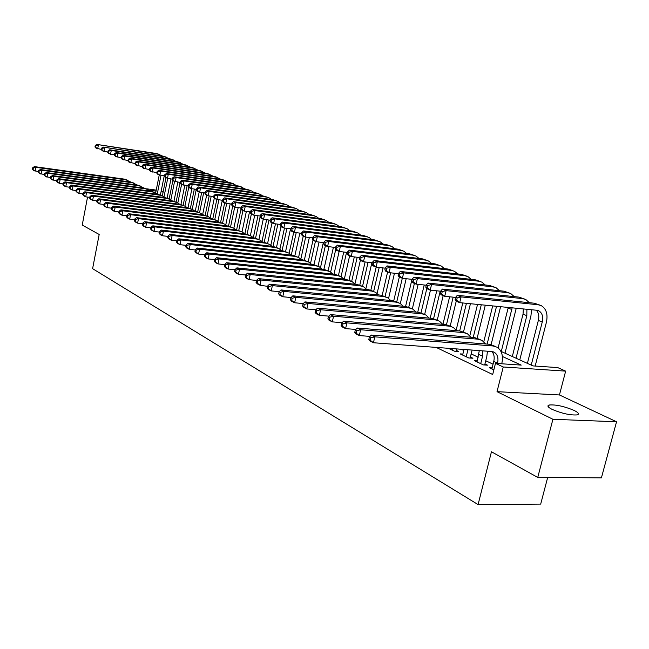 <?xml version="1.0" encoding="UTF-8"?>
<svg xmlns="http://www.w3.org/2000/svg" width="649" height="649" viewBox="0 0 649 649"><rect width="100%" height="100%" fill="white"/><g stroke="black" fill="none" stroke-linecap="round" stroke-linejoin="round"><path stroke-width="0.97" d="M574.024 410.379C564.038 406.258 555.739 404.465 549.127 405.008C546.856 405.747 547.87 407.215 552.169 409.405C562.058 413.543 570.398 415.376 577.188 414.898C579.589 414.135 578.535 412.626 574.024 410.379M500.906 351.336L532.991 365.906L557.71 367.585L565.652 371.131L503.243 366.985L495.479 363.359L521.22 365.103L502.383 356.471M559.438 394.957L497.02 391.663L552.916 419.278L537.753 477.413L601.412 477.859L616.55 421.777L559.438 394.957L565.652 371.131M547.667 477.486L540.69 504.103L478.078 504.589L92.604 268.662L99.183 234.467L82.228 225.073L87.542 197.069M161.228 190.879L163.183 191.747M552.916 419.278L616.55 421.777M492.145 367.902L489.249 367.715L493.84 369.889M477.299 360.893L474.492 360.698L483.294 364.884L487.537 365.168L484.949 363.943M462.867 354.078L460.141 353.883L468.7 357.956L472.918 358.248L470.403 357.055M448.386 348.302L454.511 351.214L458.697 351.523L456.255 350.363M436.169 347.402L492.68 374.514L495.479 363.359M493.07 364.194L485.744 360.755M478.208 357.218L471.182 353.916M463.759 350.428L461.277 349.259M497.02 391.663L503.243 366.985M537.753 477.413L491.455 451.769L478.078 504.589M163.118 192.072L161.049 191.788M156.028 191.106L149.659 190.246M146.747 188.818L156.231 190.108M491.991 351.709L491.561 351.507M38.413 171.628L33.699 170.452L32.45 169.251L33.026 169.551L33.31 168.01L32.726 167.718L32.45 169.251M32.726 167.718L34.397 166.606L124.421 179.132L127.78 180.284M34.397 166.606L35.849 167.337L126.036 179.862L130.79 182.053M33.31 168.01L35.849 167.337L35.151 171.182L33.026 169.551M164.221 175.879L160.408 195M155.679 192.858L159.232 175.011M157.285 193.864L160.96 175.417M101.366 149.408L96.093 148.183L94.973 146.982L95.606 147.242L95.89 145.733L95.265 145.465L94.973 146.982M95.265 145.465L96.806 144.411L156.75 153.57L159.678 154.519M96.806 144.411L158.421 154.235L162.656 156.117M95.89 145.733L98.388 145.068L97.666 148.856L95.606 147.242M44.383 174.622L39.548 173.413L38.299 172.22L38.891 172.52L39.175 170.963L38.583 170.663L38.299 172.22M38.583 170.663L40.262 169.535L130.911 182.069L134.311 183.237M40.262 169.535L41.747 170.281L132.558 182.815L137.361 185.046M39.175 170.963L41.747 170.281L41.033 174.167L38.891 172.52M50.476 177.68L45.519 176.447L44.27 175.238L44.878 175.546L45.162 173.973L44.562 173.672L44.27 175.238M44.562 173.672L46.241 172.529L137.523 185.062L140.963 186.247M46.241 172.529L47.758 173.283L139.202 185.825L144.07 188.088M45.162 173.973L47.758 173.283L47.036 177.209L44.878 175.546M56.698 180.795L51.612 179.538L50.362 178.321L50.979 178.629L51.271 177.047L50.654 176.739L50.362 178.321M50.654 176.739L52.342 175.579L144.273 188.113L147.753 189.313M52.342 175.579L53.883 176.358L145.976 188.891L150.901 191.195M51.271 177.047L53.883 176.358L53.153 180.317L50.979 178.629M63.05 183.967L57.826 182.685L56.577 181.469L57.201 181.785L57.501 180.187L56.869 179.87L56.577 181.469M56.869 179.87L58.572 178.694L151.144 191.228L154.673 192.437M58.572 178.694L60.146 179.481L152.88 192.015L157.869 194.359M57.501 180.187L60.146 179.481L59.4 183.48L57.201 181.785M170.955 178.994L167.126 198.067M162.355 195.876L165.957 177.867M164.01 196.809L167.669 178.532M107.823 152.126L102.428 150.876L101.317 149.668L101.958 149.935L102.242 148.41L101.601 148.142L101.317 149.668M101.601 148.142L103.159 147.072L163.491 156.247L166.46 157.204M103.159 147.072L165.203 156.92L169.478 158.835M102.242 148.41L104.765 147.737L104.035 151.558L101.958 149.935M177.81 182.174L173.964 201.222M169.154 198.967L172.869 180.503M170.865 199.827L174.549 181.517M114.419 154.9L108.894 153.626L107.775 152.401L108.432 152.677L108.724 151.136L108.067 150.86L107.775 152.401M108.067 150.86L109.624 149.781L170.363 158.964L173.372 159.946M109.624 149.781L111.263 150.463L172.099 159.654L176.431 161.601M108.724 151.136L111.263 150.463L110.525 154.316L108.432 152.677M184.795 185.419L180.933 204.467M176.082 202.123L180.049 182.491M177.834 202.918L181.566 184.494M121.144 157.723L115.481 156.425L114.362 155.192L115.027 155.476L115.327 153.918L114.662 153.643L114.362 155.192M114.662 153.643L116.228 152.539L177.364 161.739L180.414 162.737M116.228 152.539L117.899 153.237L179.14 162.445L183.513 164.424M115.327 153.918L117.899 153.237L117.145 157.131L115.027 155.476M191.909 188.729L188.023 207.802M183.156 205.295L187.123 185.744M184.941 206.09L188.786 187.18M128.007 160.603L122.199 159.273L121.087 158.04L121.761 158.332L122.069 156.758L121.387 156.474L121.087 158.04M121.387 156.474L122.961 155.354L184.503 164.57L187.602 165.576M122.961 155.354L124.665 156.068L186.312 165.284L190.741 167.304M122.069 156.758L124.665 156.068L123.902 160.003L121.761 158.332M69.524 187.212L65.776 186.717L64.17 185.906L62.912 184.673L63.553 184.997L63.862 183.383L63.213 183.059L62.912 184.673M63.213 183.059L64.924 181.874L158.153 194.4L161.731 195.633M64.924 181.874L66.531 182.677L159.93 195.203L163.215 196.306L164.968 197.588M63.862 183.383L66.531 182.677L65.776 186.717L63.553 184.997M199.194 191.982L195.252 211.233M190.36 208.532L194.335 189.07M192.185 209.351L196.274 189.338M135.008 163.548L129.054 162.185L127.942 160.944L128.632 161.244L128.94 159.654L128.251 159.362L127.942 160.944M128.251 159.362L129.824 158.234L191.78 167.458L194.919 168.48M129.824 158.234L131.56 158.956L193.629 168.188L198.107 170.233M128.94 159.654L131.56 158.956L130.79 162.923L128.632 161.244M76.144 190.522L72.29 190.019L70.644 189.184L69.386 187.95L70.043 188.283L70.352 186.652L69.694 186.32L69.386 187.95M69.694 186.32L71.406 185.119L165.3 197.637L168.927 198.886M71.406 185.119L73.053 185.939L167.118 198.456L170.427 199.559L172.212 200.882M70.352 186.652L73.053 185.939L72.29 190.019L70.043 188.283M206.65 195.154L202.626 214.673M197.702 211.858L201.685 192.469M199.559 212.702L203.664 192.745M142.155 166.542L136.047 165.162L134.935 163.913L135.641 164.213L135.957 162.607L135.252 162.307L134.935 163.913M135.252 162.307L136.834 161.163L199.202 170.395L202.391 171.433M136.834 161.163L138.602 161.909L201.085 171.141L205.619 173.226M135.957 162.607L138.602 161.909L137.823 165.917L135.641 164.213M82.902 193.905L78.935 193.386L77.255 192.542L75.998 191.301L76.671 191.642L76.98 189.987L76.306 189.654L75.998 191.301M76.306 189.654L78.034 188.429L172.602 200.939L176.268 202.204M78.034 188.429L79.713 189.265L174.443 201.774L177.777 202.886L179.611 204.248M76.98 189.987L79.713 189.265L78.935 193.386L76.671 191.642M214.308 198.099L210.211 217.918M205.189 215.273L209.173 195.941M207.088 216.133L211.193 196.217M149.448 169.608L143.186 168.196L142.074 166.939L142.796 167.239L143.113 165.625L142.391 165.317L142.074 166.939M142.391 165.317L143.981 164.156L206.78 173.397L210 174.451M143.981 164.156L145.79 164.919L208.694 174.159L213.286 176.285M143.113 165.625L145.79 164.919L144.995 168.959L142.796 167.239M89.805 197.361L85.717 196.834L84.013 195.966L82.748 194.716L83.437 195.065L83.745 193.394L83.064 193.053L82.748 194.716M83.064 193.053L84.8 191.812L180.041 204.305L183.756 205.587M84.8 191.812L86.512 192.664L181.923 205.157L185.273 206.277L187.155 207.68M83.745 193.394L86.512 192.664L85.717 196.834L83.437 195.065M222.307 200.241L217.934 221.26M212.815 218.778L216.823 199.478M214.762 219.597L218.875 199.778M156.896 172.731L150.479 171.287L149.367 170.022L150.097 170.338L150.422 168.699L149.684 168.391L149.367 170.022M149.684 168.391L151.282 167.215L214.503 176.463L217.772 177.534M151.282 167.215L153.132 167.986L216.458 177.234L221.098 179.4M150.422 168.699L153.132 167.986L152.32 172.074L150.097 170.338M96.863 200.882L92.653 200.346L90.909 199.462L89.643 198.205L90.341 198.562L90.665 196.874L89.968 196.525L89.643 198.205M89.968 196.525L91.704 195.268L187.634 207.737L191.406 209.043M91.704 195.268L93.456 196.144L189.557 208.613L192.931 209.732L194.846 211.176M90.665 196.874L93.456 196.144L92.653 200.346L90.341 198.562M104.067 204.492L99.735 203.94L97.95 203.032L96.693 201.774L97.407 202.131L97.731 200.436L97.017 200.079L96.693 201.774M97.017 200.079L98.762 198.797L195.39 211.249L199.211 212.572M98.762 198.797L100.554 199.689L197.353 212.134L200.744 213.27L202.707 214.754M97.731 200.436L100.554 199.689L99.735 203.94L97.407 202.131M111.441 208.175L106.98 207.615L105.154 206.682L103.889 205.417L104.619 205.79L104.951 204.07L104.221 203.705L103.889 205.417M104.221 203.705L105.974 202.399L203.307 214.827L207.185 216.174M105.974 202.399L107.807 203.315L205.311 215.736L208.727 216.871L210.73 218.405M104.951 204.07L107.807 203.315L106.98 207.615L104.619 205.79M118.978 211.939L114.378 211.363L112.512 210.422L111.255 209.14L111.993 209.522L112.334 207.785L111.587 207.412L111.255 209.14M111.587 207.412L113.348 206.09L211.387 218.486L215.322 219.849M113.348 206.09L115.222 207.023L213.44 219.419L216.871 220.555L218.924 222.136M112.334 207.785L115.222 207.023L114.378 211.363L111.993 209.522M126.685 215.784L121.947 215.2L120.041 214.235L118.775 212.953L119.538 213.343L119.878 211.582L119.116 211.201L118.775 212.953M119.116 211.201L120.892 209.862L219.646 222.226L223.637 223.613M120.892 209.862L122.799 210.811L221.739 223.175L225.195 224.319L227.296 225.941M119.878 211.582L122.799 210.811L121.947 215.2L119.538 213.343M134.57 219.719L129.686 219.127L127.731 218.137L126.474 216.847L127.253 217.245L127.602 215.468L126.823 215.079L126.474 216.847M126.823 215.079L128.599 213.716L228.083 226.039L232.131 227.45M128.599 213.716L130.554 214.689L230.217 227.012L233.705 228.164L235.847 229.835M127.602 215.468L130.554 214.689L129.686 219.127L127.253 217.245M142.634 223.751L137.604 223.142L135.609 222.128L134.351 220.838L135.146 221.236L135.495 219.443L134.7 219.046L134.351 220.838M134.7 219.046L136.485 217.658L236.698 229.941L240.811 231.377M136.485 217.658L138.488 218.656L238.889 230.93L242.393 232.091L244.584 233.818M135.495 219.443L138.488 218.656L137.604 223.142L135.146 221.236M150.893 227.864L145.701 227.247L143.656 226.217L142.407 224.911L143.218 225.325L143.575 223.516L142.764 223.102L142.407 224.911M142.764 223.102L144.557 221.69L245.517 233.932L249.678 235.384M144.557 221.69L146.601 222.721L247.748 234.938L251.277 236.106L253.524 237.891M143.575 223.516L146.601 222.721L145.701 227.247L143.218 225.325M159.346 232.082L153.991 231.458L151.907 230.395L150.649 229.089L151.485 229.511L151.85 227.677L151.014 227.255L150.649 229.089M151.014 227.255L152.815 225.828L254.522 238.005L258.756 239.481M152.815 225.828L154.908 226.874L256.809 239.043L260.354 240.211L262.65 242.045M151.85 227.677L154.908 226.874L153.991 231.458L151.485 229.511M168.01 236.398L162.485 235.757L160.344 234.678L159.094 233.356L159.946 233.794L160.319 231.936L159.459 231.506L159.094 233.356M159.459 231.506L161.268 230.054L263.737 242.174L268.037 243.675M161.268 230.054L163.418 231.125L266.074 243.237L269.643 244.405L271.996 246.304M160.319 231.936L163.418 231.125L162.485 235.757L159.946 233.794M176.877 240.82L171.182 240.171L168.983 239.059L167.734 237.737L168.61 238.183L168.991 236.301L168.115 235.863L167.734 237.737M168.115 235.863L169.933 234.386L273.164 246.442L277.521 247.967M169.933 234.386L172.123 235.482L275.549 247.52L279.151 248.705L281.544 250.66M168.991 236.301L172.123 235.482L171.182 240.171L168.61 238.183M185.963 245.346L180.081 244.689L177.834 243.545L176.593 242.215L177.493 242.669L177.875 240.779L176.974 240.325L176.593 242.215M176.974 240.325L178.8 238.816L282.802 250.806L287.239 252.356M178.8 238.816L181.047 239.943L285.252 251.909L288.87 253.094L291.32 255.114M177.875 240.779L181.047 239.943L180.081 244.689L177.493 242.669M230.168 203.875L225.803 224.692M220.595 222.388L224.676 202.812M222.599 223.102L226.712 203.413M164.497 175.92L157.918 174.451L156.807 173.178L157.561 173.494L157.885 171.847L157.131 171.531L156.807 173.178M157.131 171.531L158.729 170.33L222.38 179.586L225.706 180.673M158.729 170.33L160.619 171.125L224.376 180.373L229.081 182.58M157.885 171.847L160.619 171.125L159.8 175.246L157.561 173.494M238.183 207.599L233.835 228.237M228.521 226.103L232.691 206.22M230.598 226.712L234.719 207.08M172.269 179.181L165.511 177.68L164.408 176.398L165.171 176.723L165.503 175.052L164.741 174.735L164.408 176.398M164.741 174.735L166.339 173.518L230.419 182.775L233.794 183.878M166.339 173.518L168.269 174.33L232.456 183.578L237.218 185.825M165.503 175.052L168.269 174.33L167.434 178.491L165.171 176.723M246.36 211.404L242.02 231.888M236.601 229.933L241.014 209.019M238.751 230.427L242.945 210.576M180.203 182.507L173.275 180.974L172.163 179.684L172.95 180.016L173.291 178.337L172.504 178.004L172.163 179.684M172.504 178.004L174.119 176.771L238.629 186.028L242.053 187.147M174.119 176.771L176.082 177.599L240.714 186.847L245.533 189.135M173.291 178.337L176.082 177.599L175.238 181.809L172.95 180.016M254.708 215.306L250.376 235.652M244.851 233.851L249.524 211.825M247.066 234.248L251.35 214.105M188.315 185.914L181.201 184.34L180.097 183.05L180.901 183.383L181.241 181.688L180.438 181.347L180.097 183.05M180.438 181.347L182.061 180.097L247.018 189.346L250.49 190.49M182.061 180.097L184.073 180.941L249.135 190.189L251.861 191.033L254.019 192.518M181.241 181.688L184.073 180.941L183.205 185.192L180.901 183.383M263.251 219.2L258.894 239.53M253.313 237.672L257.994 215.736M255.552 238.191L260.087 216.969M196.606 189.386L191.35 188.656L189.297 187.78L188.202 186.482L189.021 186.831L189.37 185.111L188.551 184.762L188.202 186.482M188.551 184.762L190.173 183.497L255.576 192.737L259.105 193.897M190.173 183.497L192.226 184.357L257.742 193.597L260.484 194.449L262.683 195.974M189.37 185.111L192.226 184.357L191.35 188.656L189.021 186.831M272.02 222.923L267.591 243.48M261.993 241.387L266.642 219.735M264.208 242.247L268.986 220.035M205.092 192.94L199.681 192.193L197.58 191.301L196.485 189.995L197.328 190.344L197.677 188.608L196.842 188.259L196.485 189.995M196.842 188.259L198.464 186.969L264.321 196.209L267.907 197.385M198.464 186.969L200.573 187.845L266.536 197.085L269.294 197.937L271.533 199.511M197.677 188.608L200.573 187.845L199.681 192.193L197.328 190.344M281.033 226.542L276.49 247.472M270.852 245.225L275.468 223.832M273.042 246.425L277.869 224.14M213.756 196.574L208.191 195.811L206.049 194.895L204.954 193.58L205.814 193.946L206.179 192.185L205.319 191.828L204.954 193.58M205.319 191.828L206.95 190.514L273.253 199.746L276.896 200.947M206.95 190.514L209.1 191.414L275.517 200.646L278.291 201.498L280.579 203.121M206.179 192.185L209.1 191.414L208.191 195.811L205.814 193.946M290.549 228.797L285.584 251.561M279.889 249.175L284.489 228.034M282.064 250.717L286.939 228.343M222.631 200.29L216.904 199.511L214.705 198.578L213.618 197.247L214.494 197.62L214.868 195.844L213.983 195.479L213.618 197.247M213.983 195.479L215.622 194.148L282.388 203.364L286.087 204.589M215.622 194.148L217.821 195.065L284.7 204.281L287.491 205.141L289.827 206.804M214.868 195.844L217.821 195.065L216.904 199.511L214.494 197.62M299.846 233.105L294.857 255.787M289.13 253.248L293.746 232.155M291.296 255.081L296.212 232.65M231.709 204.086L225.803 203.291L223.564 202.342L222.477 201.003L223.378 201.385L223.751 199.592L222.85 199.211L222.477 201.003M222.85 199.211L224.497 197.864L291.717 207.063L295.482 208.305M224.497 197.864L226.744 198.805L294.086 208.004L296.893 208.864L299.278 210.576M223.751 199.592L226.744 198.805L225.803 203.291L223.378 201.385M309.338 237.518L304.34 260.152M298.564 257.45L303.245 236.187M300.82 259.129L305.687 237.072M240.998 207.972L234.922 207.161L232.618 206.187L231.547 204.849L232.464 205.238L232.845 203.421L231.928 203.032L231.547 204.849M231.928 203.032L233.575 201.661L301.258 210.852L305.087 212.109M233.575 201.661L235.871 202.626L303.683 211.809L306.506 212.677L308.94 214.438M232.845 203.421L235.871 202.626L234.922 207.161L232.464 205.238M319.048 242.053L314.011 264.662M308.202 261.782L313.037 239.96M310.547 263.307L315.422 241.363M250.506 211.955L244.251 211.128L241.899 210.13L240.828 208.783L241.769 209.181L242.158 207.339L241.217 206.942L240.828 208.783M241.217 206.942L242.864 205.555L311.017 214.714L314.911 216.003M242.864 205.555L245.217 206.536L313.491 215.695L316.339 216.571L318.821 218.38M242.158 207.339L245.217 206.536L244.251 211.128L241.769 209.181M328.97 246.693L323.9 269.343M318.042 266.252L323.332 242.572M320.492 267.615L325.409 245.606M260.249 216.028L253.8 215.184L251.39 214.162L250.327 212.807L251.293 213.213L251.682 211.355L250.725 210.949L250.327 212.807M250.725 210.949L252.372 209.53L321.004 218.672L324.954 219.979M252.372 209.53L254.781 210.544L323.535 219.678L326.398 220.555L328.929 222.42M251.682 211.355L254.781 210.544L253.8 215.184L251.293 213.213M195.284 249.987L189.208 249.313L186.912 248.145L185.671 246.815L186.588 247.277L186.977 245.354L186.06 244.892L185.671 246.815M186.06 244.892L187.886 243.367L292.675 255.268L297.177 256.85M187.886 243.367L190.198 244.519L295.173 256.404L298.816 257.588L301.331 259.681M186.977 245.354L190.198 244.519L189.208 249.313L186.588 247.277M204.841 254.741L198.562 254.059L196.201 252.859L194.968 251.52L195.909 251.999L196.314 250.052L195.365 249.581L194.968 251.52M195.365 249.581L197.199 248.023L302.775 259.843L307.35 261.45M197.199 248.023L199.567 249.208L305.338 261.003L309.005 262.196L311.569 264.354M196.314 250.052L199.567 249.208L198.562 254.059L195.909 251.999M214.641 259.616L208.159 258.927L205.733 257.694L204.508 256.347L205.473 256.834L205.879 254.87L204.914 254.384L204.508 256.347M204.914 254.384L206.755 252.794L313.118 264.524L317.775 266.163M206.755 252.794L209.181 254.01L315.747 265.709L319.438 266.909L322.058 269.14M205.879 254.87L209.181 254.01L208.159 258.927L205.473 256.834M224.692 264.622L217.991 263.916L215.509 262.65L214.284 261.296L215.281 261.798L215.695 259.811L214.697 259.308L214.284 261.296M214.697 259.308L216.547 257.694L323.721 269.319L328.451 270.982M216.547 257.694L219.037 258.943L326.406 270.536L330.122 271.736L332.807 274.04M215.695 259.811L219.037 258.943L217.991 263.916L215.281 261.798M339.127 251.439L334 274.17M328.118 270.836L333.424 247.228M330.657 272.069L335.744 249.451M270.227 220.198L263.575 219.338L261.109 218.291L260.054 216.928L261.044 217.342L261.442 215.468L260.46 215.054L260.054 216.928M260.46 215.054L262.115 213.61L331.217 222.721L335.241 224.051M262.115 213.61L264.581 214.641L333.805 223.751L336.685 224.627L339.273 226.55M261.442 215.468L264.581 214.641L263.575 219.338L261.044 217.342M349.608 255.884L344.327 279.127M338.429 275.492L343.743 252.015M224.741 264.37L224.319 266.382L225.341 266.893L225.763 264.881L224.741 264.37L226.598 262.723L229.146 263.997L337.334 275.484L341.066 276.685L346.558 252.347M280.449 224.473L273.594 223.597L271.063 222.518L270.025 221.147L271.031 221.577L271.444 219.678L270.43 219.248L270.025 221.147M270.43 219.248L272.085 217.788L341.674 226.866L345.763 228.221M272.085 217.788L274.616 218.843L344.327 227.913L347.223 228.797L349.86 230.784M271.444 219.678L274.616 218.843L273.594 223.597L271.031 221.577M360.341 260.419L354.938 284.027M348.992 280.23L354.305 256.923M351.669 281.431L357.193 257.255M290.93 228.846L283.856 227.953L281.268 226.858L280.23 225.479L281.268 225.917L281.682 223.994L280.652 223.556L280.23 225.479M280.652 223.556L282.307 222.063L352.375 231.109L356.544 232.488M282.307 222.063L284.903 223.151L355.092 232.188L358.005 233.072L360.698 235.116M281.682 223.994L284.903 223.151L283.856 227.953L281.268 225.917M371.869 262.74L365.906 288.618M359.797 285.106L365.111 261.961M362.54 286.355L368.072 262.301M301.671 233.332L294.378 232.423L291.726 231.295L290.695 229.908L291.758 230.363L292.18 228.416L291.125 227.969L290.695 229.908M291.125 227.969L292.78 226.452L363.335 235.449L367.577 236.861M292.78 226.452L295.441 227.564L366.117 236.552L369.054 237.445L371.796 239.554M292.18 228.416L295.441 227.564L294.378 232.423L291.758 230.363M235.011 269.749L228.083 269.035L225.536 267.737L224.319 266.382M226.598 262.723L334.576 274.235L339.386 275.93M341.066 276.685L343.816 279.07M225.763 264.881L229.146 263.997L228.083 269.035L225.341 266.893M383.032 267.915L377.118 293.397M370.855 290.16L376.177 267.145M373.662 291.417L379.211 267.485M312.696 237.932L305.168 237.007L302.442 235.855L301.428 234.459L302.515 234.922L302.945 232.95L301.858 232.488L301.428 234.459M301.858 232.488L303.521 230.947L374.562 239.903L378.878 241.339M303.521 230.947L306.255 232.091L377.41 241.03L380.363 241.923L383.17 244.097M302.945 232.95L306.255 232.091L305.168 237.007L302.515 234.922M245.606 275.014L238.443 274.284L235.83 272.961L234.622 271.59L235.668 272.118L236.098 270.081L235.052 269.554L234.622 271.59M235.052 269.554L236.909 267.875L345.706 279.273L350.598 280.993M236.909 267.875L239.53 269.189L348.529 280.546L352.293 281.763L355.092 284.221M236.098 270.081L239.53 269.189L238.443 274.284L235.668 272.118M394.462 273.245L388.589 298.353M382.164 295.384L387.607 272.028M385.068 296.577L390.617 272.815M324.005 242.653L316.225 241.704L313.435 240.519L312.429 239.116L313.548 239.595L313.986 237.599L312.875 237.128L312.429 239.116M312.875 237.128L314.538 235.555L386.066 244.462L390.463 245.93M314.538 235.555L317.337 236.731L388.986 245.622L391.955 246.515L394.819 248.762M313.986 237.599L317.337 236.731L316.225 241.704L313.548 239.595M256.485 280.417L249.078 279.678L246.393 278.316L245.192 276.945L246.263 277.488L246.709 275.419L245.63 274.884L245.192 276.945M245.63 274.884L247.496 273.172L357.112 284.432L362.093 286.193M247.496 273.172L250.189 274.519L360.008 285.747L363.797 286.963L366.661 289.511M246.709 275.419L250.189 274.519L249.078 279.678L246.263 277.488M406.169 278.721L400.328 303.505M393.74 300.812L399.33 277.009M396.758 301.834L402.299 278.275M335.606 247.488L327.583 246.531L324.711 245.314L323.721 243.902L324.865 244.389L325.319 242.369L324.176 241.89L323.721 243.902M324.176 241.89L325.839 240.284L397.861 249.135L402.339 250.628M325.839 240.284L328.71 241.485L400.855 250.319L403.84 251.22L406.761 253.54M325.319 242.369L328.71 241.485L327.583 246.531L324.865 244.389M385.977 296.982L380.817 295.157L269.538 284.197L267.664 285.974L267.21 288.091L268.337 288.659L268.8 286.542L260.006 285.219L257.247 283.816L256.055 282.437L257.158 282.996L257.604 280.903L256.501 280.352L256.055 282.437M256.501 280.352L258.367 278.608L368.819 289.73L373.881 291.523M258.367 278.608L261.133 279.987L371.788 291.068L375.593 292.293L378.521 294.93M257.604 280.903L261.133 279.987L260.006 285.219L257.158 282.996M418.159 284.351L412.342 308.859M405.584 306.433L411.993 279.346M408.748 307.22L414.395 283.41M347.515 252.461L339.224 251.479L336.287 250.23L335.306 248.81L336.482 249.313L336.945 247.269L335.768 246.774L335.306 248.81M335.768 246.774L337.431 245.144L409.949 253.929L414.516 255.455M337.431 245.144L340.376 246.377L413.015 255.146L416.025 256.047L419.003 258.44M336.945 247.269L340.376 246.377L339.224 251.479L336.482 249.313M279.224 291.669L271.225 290.906L268.394 289.47L267.21 288.091M269.538 284.197L272.377 285.617L383.867 296.536L387.696 297.761L390.69 300.495M268.8 286.542L272.377 285.617L271.225 290.906L268.337 288.659M430.457 290.152L424.649 314.424M417.729 312.234L424.219 284.992M421.023 312.81L426.791 288.675M359.757 257.556L351.19 256.558L348.164 255.276L347.199 253.856L348.408 254.367L348.878 252.299L347.669 251.788L347.199 253.856M347.669 251.788L349.332 250.125L422.345 258.837L427.001 260.395M349.332 250.125L352.358 251.39L425.501 260.087L428.518 260.995L431.561 263.47M348.878 252.299L352.358 251.39L351.19 256.558L348.408 254.367M291.101 297.534L282.761 296.755L279.849 295.279L278.672 293.892L279.841 294.484L280.311 292.334L279.143 291.75L278.672 293.892M279.143 291.75L281.017 289.933L393.14 300.73L398.389 302.596M281.017 289.933L283.938 291.393L396.263 302.15L400.117 303.375L403.183 306.214M280.311 292.334L283.938 291.393L282.761 296.755L279.841 294.484M443.17 295.636L437.256 320.16M430.173 318.197L436.753 290.809M433.597 318.618L440.209 291.166M372.323 262.788L363.464 261.774L360.365 260.46L359.416 259.032L360.657 259.551L361.136 257.458L359.895 256.939L359.416 259.032M359.895 256.939L361.558 255.244L435.065 263.883L439.811 265.473M361.558 255.244L364.665 256.542L438.302 265.165L441.336 266.074L444.435 268.629M361.136 257.458L364.665 256.542L363.464 261.774L360.657 259.551M303.31 303.562L294.622 302.775L291.62 301.25L290.46 299.862L291.661 300.463L292.139 298.289L290.939 297.688L290.46 299.862M290.939 297.688L292.821 295.839L405.779 306.458L411.133 308.356M292.821 295.839L295.822 297.339L409 307.91L412.869 309.143L416.001 312.08M292.139 298.289L295.822 297.339L294.622 302.775L291.661 300.463M456.239 301.193L450.203 326.017M442.942 324.322L449.611 296.796M446.48 324.654L453.156 297.153M385.246 268.167L376.087 267.137L372.899 265.782L371.966 264.346L373.24 264.881L373.727 262.764L372.453 262.228L371.966 264.346M372.453 262.228L374.116 260.5L448.126 269.059L452.961 270.682M374.116 260.5L377.312 261.831L451.444 270.373L454.495 271.282L457.659 273.927M373.727 262.764L377.312 261.831L376.087 267.137L373.24 264.881M315.876 309.76L306.815 308.956L303.732 307.391L302.588 305.995L303.821 306.62L304.308 304.413L303.075 303.797L302.588 305.995M303.075 303.797L304.957 301.907L418.767 312.331L424.219 314.27M304.957 301.907L308.04 303.448L422.069 313.824L425.971 315.057L429.167 318.107M304.308 304.413L308.04 303.448L306.815 308.956L303.821 306.62M470.436 303.716L463.5 331.988M456.174 330.065L462.794 302.961M459.679 330.933L466.436 303.318M398.527 273.691L389.051 272.645L385.774 271.258L384.865 269.814L386.171 270.365L386.674 268.215L385.36 267.664L384.865 269.814M385.36 267.664L387.023 265.903L461.528 274.373L466.461 276.028M387.023 265.903L390.3 267.274L464.935 275.72L468.002 276.636L471.231 279.37M386.674 268.215L390.3 267.274L389.051 272.645L386.171 270.365M328.816 316.136L319.365 315.325L316.193 313.71L315.065 312.315L316.331 312.956L316.834 310.717L315.568 310.084L315.065 312.315M315.568 310.084L317.442 308.153L432.104 318.367L437.661 320.346M317.442 308.153L320.622 309.743L435.503 319.9L439.422 321.141L442.691 324.297M316.834 310.717L320.622 309.743L319.365 315.325L316.331 312.956M485.298 305.184L477.145 338.145M469.803 335.768L477.534 304.413M473.226 337.415L481.282 304.787M412.196 279.37L402.388 278.307L399.013 276.88L398.121 275.427L399.468 275.995L399.979 273.821L398.632 273.253L398.121 275.427M398.632 273.253L400.287 271.452L475.287 279.824L480.325 281.52M400.287 271.452L403.662 272.864L478.792 281.212L481.874 282.128L485.168 284.96M399.979 273.821L403.662 272.864L402.388 278.307L399.468 275.995M452.069 350.054L452.418 348.602M456.604 348.919L456.02 351.32M342.145 322.691L332.288 321.872L329.019 320.217L327.907 318.813L329.213 319.47L329.724 317.207L328.418 316.55L327.907 318.813M328.418 316.55L330.3 314.578L445.814 324.573L451.477 326.593M330.3 314.578L333.57 316.217L449.303 326.147L453.245 327.388L456.588 330.674M329.724 317.207L333.57 316.217L332.288 321.872L329.213 319.47M500.59 306.693L491.131 344.57M483.789 341.715L492.688 305.906M487.131 344.084L496.542 306.287M426.255 285.211L416.098 284.132L412.634 282.664L411.758 281.204L413.145 281.796L413.664 279.589L412.277 279.005L411.758 281.204M412.277 279.005L413.932 277.164L489.427 285.43L494.57 287.158M413.932 277.164L417.404 278.616L493.021 286.858L496.128 287.775L499.487 290.711M413.664 279.589L417.404 278.616L416.098 284.132L413.145 281.796M466.193 356.763L467.921 349.754M462.623 355.068L464.003 349.462M472.131 350.062L470.152 358.053M355.871 329.449L345.593 328.621L342.234 326.918L341.131 325.506L342.477 326.187L343.005 323.892L341.658 323.218L341.131 325.506M341.658 323.218L343.54 321.198L459.914 330.949L465.682 333.01M343.54 321.198L346.907 322.886L463.5 332.572L467.467 333.813L470.874 337.22M343.005 323.892L346.907 322.886L345.593 328.621L342.477 326.187M516.247 308.234L504.995 353.186M498.132 347.913L508.264 307.448M501.279 351.498L512.142 307.829M440.728 291.223L430.206 290.127L426.636 288.61L425.793 287.15L427.212 287.758L427.748 285.519L426.32 284.919L425.793 287.15M426.32 284.919L427.975 283.045L503.957 291.19L509.214 292.959M427.975 283.045L431.544 284.538L507.656 292.65L510.779 293.575L514.203 296.617M427.748 285.519L431.544 284.538L430.206 290.127L427.212 287.758M480.714 363.659L482.572 356.179L482.824 350.858M477.039 361.915L479.295 350.598M487.44 351.206L486.815 356.479L484.689 364.973M370.027 336.401L359.303 335.574L355.839 333.821L354.76 332.41L356.147 333.107L356.682 330.779L355.295 330.081L354.76 332.41M355.295 330.081L357.177 328.021L474.403 337.512L480.292 339.614M357.177 328.021L360.649 329.757L478.094 339.176L482.085 340.425L485.557 343.962M356.682 330.779L360.649 329.757L359.303 335.574L356.147 333.107M531.547 309.743L530.914 316.071L519.776 359.903M512.312 356.512L523.037 314.132L523.345 308.932M516.044 358.207L526.826 315.682L526.899 309.289M455.63 297.404L444.727 296.301L441.06 294.743L440.233 293.275L441.701 293.892L442.245 291.628L440.776 291.003L440.233 293.275M440.776 291.003L442.423 289.089L518.9 297.112L524.27 298.921M442.423 289.089L446.098 290.63L522.705 298.621L525.836 299.538L529.333 302.694M442.245 291.628L446.098 290.63L444.727 296.301L441.701 293.892M497.475 363.489L497.556 363.172C498.602 358.167 497.572 354.573 494.457 352.375L491.731 351.523L373.435 342.745L369.865 340.928L368.81 339.516L370.238 340.238L370.782 337.878L369.354 337.156L368.81 339.516M491.877 368.957L493.767 361.404C494.7 357.218 494.051 353.932 491.812 351.531M369.354 337.156L371.228 335.046L374.814 336.839L493.118 345.974L497.126 347.223C501.839 350.517 503.405 355.928 501.823 363.464L501.742 363.781M371.228 335.046L489.322 344.254L495.333 346.412M370.782 337.878L374.814 336.839L373.435 342.745L370.238 340.238M455.663 297.274L455.103 299.57L456.62 300.211L457.18 297.915L455.663 297.274L457.302 295.319L461.09 296.901L538.175 304.754L541.331 305.679C546.369 308.859 548.048 314.432 546.369 322.399L535.174 366.052M527.394 363.367L538.354 320.419C539.343 316.031 538.654 312.623 536.277 310.214M531.231 365.103L542.256 322.018C543.367 316.728 542.256 313.021 538.921 310.895L536.772 310.263L459.687 302.653L455.906 301.047L455.103 299.57M457.302 295.319L534.265 303.205L539.749 305.054M457.18 297.915L461.09 296.901L459.687 302.653L456.62 300.211M124.421 179.132L126.036 179.862M156.75 153.57L158.421 154.235M130.911 182.069L132.558 182.815M137.523 185.062L139.202 185.825M144.273 188.113L145.976 188.891M151.144 191.228L152.88 192.015M163.491 156.247L165.203 156.92M170.363 158.964L172.099 159.654M177.364 161.739L179.14 162.445M184.503 164.57L186.312 165.284M158.153 194.4L159.93 195.203M191.78 167.458L193.629 168.188M165.3 197.637L167.118 198.456M199.202 170.395L201.085 171.141M172.602 200.939L174.443 201.774M206.78 173.397L208.694 174.159M180.041 204.305L181.923 205.157M214.503 176.463L216.458 177.234M187.634 207.737L189.557 208.613M195.39 211.249L197.353 212.134M203.307 214.827L205.311 215.736M211.387 218.486L213.44 219.419M219.646 222.226L221.739 223.175M228.083 226.039L230.217 227.012M236.698 229.941L238.889 230.93M245.517 233.932L247.748 234.938M254.522 238.005L256.809 239.043M263.737 242.174L266.074 243.237M273.164 246.442L275.549 247.52M282.802 250.806L285.252 251.909M222.38 179.586L224.376 180.373M230.419 182.775L232.456 183.578M238.629 186.028L240.714 186.847M247.018 189.346L249.135 190.189M255.576 192.737L257.742 193.597M264.321 196.209L266.536 197.085M273.253 199.746L275.517 200.646M282.388 203.364L284.7 204.281M291.717 207.063L294.086 208.004M301.258 210.852L303.683 211.809M311.017 214.714L313.491 215.695M321.004 218.672L323.535 219.678M292.675 255.268L295.173 256.404M302.775 259.843L305.338 261.003M313.118 264.524L315.747 265.709M323.721 269.319L326.406 270.536M331.217 222.721L333.805 223.751M341.674 226.866L344.327 227.913M352.375 231.109L355.092 232.188M363.335 235.449L366.117 236.552M334.576 274.235L337.334 275.484M374.562 239.903L377.41 241.03M345.706 279.273L348.529 280.546M386.066 244.462L388.986 245.622M357.112 284.432L360.008 285.747M397.861 249.135L400.855 250.319M368.819 289.73L371.788 291.068M409.949 253.929L413.015 255.146M380.817 295.157L383.867 296.536M422.345 258.837L425.501 260.087M393.14 300.73L396.263 302.15M435.065 263.883L438.302 265.165M405.779 306.458L409 307.91M448.126 269.059L451.444 270.373M418.767 312.331L422.069 313.824M461.528 274.373L464.935 275.72M432.104 318.367L435.503 319.9M475.287 279.824L478.792 281.212M445.814 324.573L449.303 326.147M489.427 285.43L493.021 286.858M459.914 330.949L463.5 332.572M508.135 308.015L511.826 309.524M503.957 291.19L507.656 292.65M478.897 354.459L482.572 356.179M474.403 337.512L478.094 339.176M523.037 314.132L526.826 315.682M518.9 297.112L522.705 298.621M493.767 361.404L497.556 363.172M489.322 344.254L493.118 345.974M538.354 320.419L542.256 322.018M534.265 303.205L538.175 304.754M549.127 405.008L548.575 407.134M493.248 351.823L494.457 352.375M537.867 310.473L538.921 310.895"/></g></svg>

